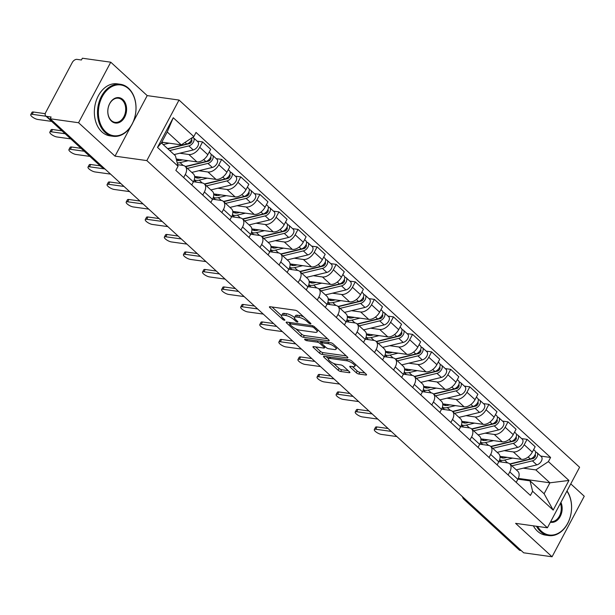 <?xml version="1.0" encoding="UTF-8"?>
<svg xmlns="http://www.w3.org/2000/svg" width="615" height="615" viewBox="0 0 615 615"><rect width="100%" height="100%" fill="white"/><g stroke="black" fill="none" stroke-linecap="round" stroke-linejoin="round"><path stroke-width="0.92" d="M310.467 323.867A1.445 0.446 -152 0 0 310.906 323.774A1.445 0.446 -152 0 0 310.606 323.229L297.852 311.536A2.06 0.63 -152 0 0 295.246 310.237L270.046 306.716A2.06 0.63 -152 0 0 269.424 306.854A2.06 0.63 -152 0 0 269.847 307.623L282.608 319.323A1.445 0.446 -152 0 0 284.422 320.231A1.445 0.446 -152 0 0 284.86 320.138A1.445 0.446 -152 0 0 284.568 319.592L282.915 318.078A6.596 2.03 -152 0 1 281.57 315.61A6.596 2.03 -152 0 1 283.553 315.18L285.652 315.48A6.596 2.03 -152 0 1 293.978 319.623L295.631 321.138A1.445 0.446 -152 0 0 297.445 322.045A1.445 0.446 -152 0 0 297.883 321.953A1.445 0.446 -152 0 0 297.591 321.414L295.938 319.9A6.596 2.03 -152 0 1 294.593 317.425A6.596 2.03 -152 0 1 296.576 317.002L298.675 317.294A6.596 2.03 -152 0 1 307 321.445L308.645 322.96A1.445 0.446 -152 0 0 310.467 323.867M356.254 372.744A2.06 0.63 -152 0 0 358.853 374.035L365.925 375.027A2.06 0.63 -152 0 0 366.548 374.889A2.06 0.63 -152 0 0 366.125 374.12L351.949 361.128A2.06 0.63 -152 0 0 349.351 359.829L324.143 356.316A2.06 0.63 -152 0 0 323.528 356.446A2.06 0.63 -152 0 0 323.944 357.215L338.119 370.207A2.06 0.63 -152 0 0 340.718 371.506L349.259 372.698A2.06 0.63 -152 0 0 349.881 372.567A2.06 0.63 -152 0 0 349.458 371.791L343.393 366.233A2.06 0.63 -152 0 0 340.795 364.933L336.559 364.341A5.512 1.699 -152 0 1 330.932 361.92A5.512 1.699 -152 0 1 328.479 358.814A5.512 1.699 -152 0 1 330.132 358.453L346.729 360.774A5.512 1.699 -152 0 1 352.357 363.196A5.512 1.699 -152 0 1 354.809 366.309A5.512 1.699 -152 0 1 353.148 366.663L350.389 366.279A2.06 0.63 -152 0 0 349.766 366.409A2.06 0.63 -152 0 0 350.189 367.178L356.254 372.744L357.192 370.976A2.06 0.63 -152 0 0 359.79 372.275L364.887 372.982M133.063 122.224L147.208 95.609L110.754 62.192L78.559 122.731L115.02 156.149L146.831 160.592L547.412 527.793L515.601 523.35L552.062 556.775L523.673 552.808L50.176 118.764L51.114 117.004L46.686 116.381L102.113 167.188A4.205 3.06 97.9 0 0 103.412 167.818L103.735 167.864M78.559 122.731L50.176 118.764M328.571 340.787A2.06 0.63 -152 0 0 329.194 340.656A2.06 0.63 -152 0 0 328.771 339.88L314.603 326.888A2.06 0.63 -152 0 0 312.005 325.596L286.798 322.075A2.06 0.63 -152 0 0 286.175 322.206A2.06 0.63 -152 0 0 286.598 322.983L300.766 335.975A2.06 0.63 -152 0 0 303.372 337.266L328.571 340.787L328.956 340.064M333.276 344.008L347.452 357A2.06 0.63 -152 0 1 347.867 357.776A2.06 0.63 -152 0 1 347.252 357.907L322.045 354.386A2.06 0.63 -152 0 1 319.446 353.087L313.381 347.529A2.06 0.63 -152 0 1 312.958 346.76A2.06 0.63 -152 0 1 313.581 346.622L323.798 348.052A2.06 0.63 -152 0 0 324.42 347.921A2.06 0.63 -152 0 0 323.997 347.144L319.977 343.462A2.06 0.63 -152 0 0 317.378 342.163L306.731 340.679A1.445 0.446 -152 0 1 305.263 340.041A1.445 0.446 -152 0 1 304.617 339.226A1.445 0.446 -152 0 1 305.048 339.134L330.678 342.716A2.06 0.63 -152 0 1 333.276 344.008M110.754 62.192L82.364 58.225L81.426 59.993L76.998 59.371A4.205 2.575 -47.5 0 0 72.27 62.507L45.71 112.453A4.205 2.575 -47.5 0 0 45.725 115.951A4.205 2.575 -47.5 0 0 46.686 116.381M147.208 95.609L179.026 100.053L579.599 467.254L547.412 527.793M552.062 556.775L584.25 496.236L570.766 483.874M521.236 550.571L520.19 550.425A4.205 2.575 132.5 0 1 519.229 549.995L463.802 499.188A4.205 2.575 -47.5 0 0 464.763 499.618L520.19 550.425M177.666 164.689L183.047 165.443A9.663 5.919 132.5 0 1 185.261 166.434A9.663 5.919 132.5 0 1 185.292 174.476L183.662 177.551M176.251 159.008L196.946 161.899A9.663 5.919 -47.5 0 0 207.824 154.696L199.744 147.293A9.663 5.919 132.5 0 1 188.867 154.496L179.741 153.227M199.744 147.293L202.612 141.911L197.146 141.15M191.734 184.954L193.371 181.879A9.663 5.919 -47.5 0 0 193.341 173.837L185.261 166.434M207.824 154.696L210.684 149.314L202.612 141.911M193.448 181.725L202.135 182.939A9.663 5.919 132.5 0 1 204.349 183.931A9.663 5.919 132.5 0 1 204.38 191.972L202.75 195.047M216.234 158.647L221.692 159.408L218.832 164.789A9.663 5.919 132.5 0 1 207.955 171.992L198.829 170.716M210.822 202.45L212.459 199.375A9.663 5.919 -47.5 0 0 212.421 191.334L204.349 183.931M194.601 176.405L216.026 179.396A9.663 5.919 -47.5 0 0 226.912 172.192L229.772 166.811L221.692 159.408M212.536 199.222L221.223 200.436A9.663 5.919 132.5 0 1 223.437 201.428A9.663 5.919 132.5 0 1 223.468 209.469L221.831 212.544M235.314 176.144L240.78 176.905L237.92 182.286A9.663 5.919 132.5 0 1 227.043 189.489L217.918 188.213M229.91 219.947L231.54 216.872A9.663 5.919 -47.5 0 0 231.509 208.831L223.437 201.428M213.689 193.902L235.114 196.892A9.663 5.919 -47.5 0 0 245.992 189.689L248.86 184.308L240.78 176.905M231.624 216.718L240.311 217.933A9.663 5.919 132.5 0 1 242.525 218.925A9.663 5.919 132.5 0 1 242.556 226.966L240.919 230.041M254.402 193.64L259.868 194.401L257.009 199.783A9.663 5.919 132.5 0 1 246.131 206.986L237.006 205.71M248.998 237.444L250.628 234.369A9.663 5.919 -47.5 0 0 250.597 226.328L242.525 218.925M232.778 211.399L254.203 214.389A9.663 5.919 -47.5 0 0 265.08 207.186L267.948 201.805L259.868 194.401M250.712 234.215L259.399 235.43A9.663 5.919 132.5 0 1 261.606 236.421A9.663 5.919 132.5 0 1 261.644 244.463L260.007 247.538M273.49 211.137L278.956 211.898L276.097 217.28A9.663 5.919 132.5 0 1 265.211 224.483L256.094 223.207M268.086 254.933L269.716 251.866A9.663 5.919 -47.5 0 0 269.685 243.824L261.606 236.421M251.866 228.895L273.291 231.886A9.663 5.919 -47.5 0 0 284.168 224.683L287.028 219.301L278.956 211.898M269.8 251.712L278.48 252.919A9.663 5.919 132.5 0 1 280.694 253.918A9.663 5.919 132.5 0 1 280.732 261.959L279.095 265.034M292.579 228.634L298.044 229.395L295.177 234.776A9.663 5.919 132.5 0 1 284.299 241.979L275.174 240.703M287.167 272.43L288.804 269.362A9.663 5.919 -47.5 0 0 288.773 261.321L280.694 253.918M270.954 246.392L292.379 249.382A9.663 5.919 -47.5 0 0 303.257 242.179L306.116 236.798L298.044 229.395M288.881 269.209L297.568 270.416A9.663 5.919 132.5 0 1 299.782 271.415A9.663 5.919 132.5 0 1 299.812 279.456L298.183 282.523M311.667 246.131L317.132 246.892L314.265 252.273A9.663 5.919 132.5 0 1 303.387 259.476L294.262 258.2M306.255 289.926L307.892 286.859A9.663 5.919 -47.5 0 0 307.861 278.818L299.782 271.415M290.034 263.889L311.467 266.879A9.663 5.919 -47.5 0 0 322.345 259.676L325.204 254.295L317.132 246.892M307.969 286.705L316.656 287.912A9.663 5.919 132.5 0 1 318.87 288.912A9.663 5.919 132.5 0 1 318.901 296.953L317.271 300.02M330.755 263.62L336.213 264.389L333.353 269.77A9.663 5.919 132.5 0 1 322.475 276.973L313.35 275.697M325.343 307.423L326.98 304.356A9.663 5.919 -47.5 0 0 326.942 296.315L318.87 288.912M309.122 281.386L330.547 284.376A9.663 5.919 -47.5 0 0 341.433 277.173L344.292 271.792L336.213 264.389M327.057 304.202L335.744 305.409A9.663 5.919 132.5 0 1 337.958 306.408A9.663 5.919 132.5 0 1 337.989 314.45L336.351 317.517M349.835 281.117L355.301 281.885L352.441 287.267A9.663 5.919 132.5 0 1 341.563 294.47L332.438 293.194M344.431 324.92L346.061 321.853A9.663 5.919 -47.5 0 0 346.03 313.811L337.958 306.408M328.21 298.882L349.635 301.873A9.663 5.919 -47.5 0 0 360.513 294.67L363.38 289.288L355.301 281.885M346.145 321.699L354.832 322.906A9.663 5.919 132.5 0 1 357.046 323.905A9.663 5.919 132.5 0 1 357.077 331.946L355.439 335.014M368.923 298.613L374.389 299.382L371.529 304.763A9.663 5.919 132.5 0 1 360.651 311.966L351.526 310.69M363.519 342.417L365.149 339.349A9.663 5.919 -47.5 0 0 365.118 331.308L357.046 323.905M347.298 316.379L368.723 319.37A9.663 5.919 -47.5 0 0 379.601 312.166L382.469 306.785L374.389 299.382M365.233 339.196L373.92 340.403A9.663 5.919 132.5 0 1 376.126 341.402A9.663 5.919 132.5 0 1 376.165 349.443L374.527 352.51M388.011 316.11L393.477 316.879L390.617 322.26A9.663 5.919 132.5 0 1 379.732 329.463L370.614 328.187M382.607 359.913L384.237 356.838A9.663 5.919 -47.5 0 0 384.206 348.805L376.126 341.402M366.386 333.876L387.811 336.866A9.663 5.919 -47.5 0 0 398.689 329.663L401.549 324.282L393.477 316.879M384.321 356.685L393 357.899A9.663 5.919 132.5 0 1 395.214 358.899A9.663 5.919 132.5 0 1 395.253 366.94L393.615 370.007M407.099 333.607L412.565 334.375L409.698 339.757A9.663 5.919 132.5 0 1 398.82 346.96L389.695 345.684M401.687 377.41L403.325 374.335A9.663 5.919 -47.5 0 0 403.294 366.302L395.214 358.899M385.474 351.373L406.899 354.363A9.663 5.919 -47.5 0 0 417.777 347.16L420.637 341.771L412.565 334.375M403.402 374.181L412.088 375.396A9.663 5.919 132.5 0 1 414.302 376.395A9.663 5.919 132.5 0 1 414.333 384.429L412.703 387.504M426.187 351.104L431.653 351.872L428.786 357.254A9.663 5.919 132.5 0 1 417.908 364.457L408.783 363.181M420.775 394.907L422.413 391.832A9.663 5.919 -47.5 0 0 422.382 383.798L414.302 376.395M404.555 368.862L425.987 371.86A9.663 5.919 -47.5 0 0 436.865 364.657L439.725 359.268L431.653 351.872M422.49 391.678L431.177 392.893A9.663 5.919 132.5 0 1 433.391 393.892A9.663 5.919 132.5 0 1 433.421 401.926L431.791 405.001M445.275 368.6L450.734 369.361L447.874 374.75A9.663 5.919 132.5 0 1 436.996 381.953L427.871 380.677M439.863 412.404L441.501 409.329A9.663 5.919 -47.5 0 0 441.462 401.295L433.391 393.892M423.643 386.358L445.068 389.357A9.663 5.919 -47.5 0 0 455.953 382.153L458.813 376.764L450.734 369.361M441.578 409.175L450.265 410.39A9.663 5.919 132.5 0 1 452.479 411.389A9.663 5.919 132.5 0 1 452.509 419.422L450.872 422.497M464.356 386.097L469.822 386.858L466.962 392.247A9.663 5.919 132.5 0 1 456.084 399.45L446.959 398.174M458.951 429.9L460.581 426.825A9.663 5.919 -47.5 0 0 460.55 418.792L452.479 411.389M442.731 403.855L464.156 406.853A9.663 5.919 -47.5 0 0 475.034 399.65L477.901 394.261L469.822 386.858M460.666 426.672L469.353 427.886A9.663 5.919 132.5 0 1 471.567 428.886A9.663 5.919 132.5 0 1 471.597 436.919L469.96 439.994M483.444 403.594L488.91 404.355L486.05 409.744A9.663 5.919 132.5 0 1 475.172 416.947L466.047 415.671M478.04 447.397L479.669 444.322A9.663 5.919 -47.5 0 0 479.639 436.289L471.567 428.886M461.819 421.352L483.244 424.342A9.663 5.919 -47.5 0 0 494.122 417.147L496.989 411.758L488.91 404.355M479.754 444.168L488.441 445.383A9.663 5.919 132.5 0 1 490.647 446.382A9.663 5.919 132.5 0 1 490.685 454.416L489.048 457.491M502.532 421.091L507.998 421.852L505.138 427.24A9.663 5.919 132.5 0 1 494.252 434.444L485.135 433.168M497.128 464.894L498.757 461.819A9.663 5.919 -47.5 0 0 498.727 453.778L490.647 446.382M480.907 438.849L502.332 441.839A9.663 5.919 -47.5 0 0 513.21 434.636L516.07 429.255L507.998 421.852M498.842 461.665L507.521 462.88A9.663 5.919 132.5 0 1 509.735 463.879A9.663 5.919 132.5 0 1 509.774 471.913L508.136 474.988M521.62 438.587L527.086 439.348L524.218 444.737A9.663 5.919 132.5 0 1 513.341 451.933L504.215 450.664M516.208 482.391L517.845 479.316A9.663 5.919 -47.5 0 0 517.815 471.274L509.735 463.879M499.995 456.345L521.42 459.336A9.663 5.919 -47.5 0 0 532.298 452.133L535.158 446.751L527.086 439.348M161.799 142.165L181.279 144.879L167.211 131.987L161.391 142.926L175.46 155.826L178.05 166.235L175.844 170.386L530.414 495.413L532.621 491.262L530.038 480.853L544.106 493.753L549.925 482.806L535.857 469.914L523.304 468.161M178.05 166.235L157.494 147.392L173.261 117.742L193.817 136.584L181.279 144.879M535.857 469.914L548.388 461.611L550.594 457.468L196.024 132.433L193.817 136.584M548.388 461.611L568.944 480.453L553.177 510.104L532.621 491.262M146.831 160.592L179.026 100.053M115.02 156.149L130.91 126.26M518.291 478.393L549.925 482.806L568.944 480.453M517.922 479.162L530.038 480.853M540.708 456.084L550.594 457.468M157.494 147.392L161.391 142.926A9.871 6.05 132.5 0 0 161.537 142.895L163.552 142.403M173.261 117.742L167.211 131.987M544.106 493.753L553.177 510.104M303.71 316.91A6.596 2.03 -152 0 0 299.613 315.526L298.675 317.294M294.593 317.425L295.531 315.664A6.596 2.03 -152 0 1 297.514 315.234L299.613 315.526M294.547 317.54A6.596 2.03 -152 0 0 286.59 313.712L285.652 315.48M281.57 315.61L282.508 313.842A6.596 2.03 -152 0 1 284.491 313.419L286.59 313.712M272.022 306.993L281.524 315.71M295.846 328.833L301.704 334.206A2.06 0.63 -152 0 0 304.31 335.506L327.534 338.742M288.773 322.352L289.88 323.367M313.965 327.826A1.445 0.446 -152 0 0 312.143 326.919L290.019 323.828A1.445 0.446 -152 0 0 289.588 323.928A1.445 0.446 -152 0 0 289.88 324.466L291.618 326.065A6.596 2.03 -152 0 0 299.943 330.209L315.065 332.323A6.596 2.03 -152 0 0 317.048 331.9A6.596 2.03 -152 0 0 315.703 329.425L313.965 327.826L314.503 326.803M317.048 331.9L317.986 330.132A6.596 2.03 -152 0 0 318.032 330.032M346.207 355.862L322.983 352.618L322.045 354.386M315.557 346.898L320.384 351.326A2.06 0.63 -152 0 0 322.983 352.618M321.768 342.478L320.915 341.694A2.06 0.63 -152 0 0 320.377 341.271M334.406 349.535A5.512 1.699 -152 0 0 336.067 349.174A5.512 1.699 -152 0 0 333.614 346.068A5.512 1.699 -152 0 0 327.98 343.647L322.137 342.824A2.06 0.63 -152 0 0 321.514 342.962A2.06 0.63 -152 0 0 321.937 343.731L325.958 347.421A2.06 0.63 -152 0 0 328.564 348.72L334.406 349.535M352.364 366.555L357.192 370.976M333.538 363.38L339.057 368.447A2.06 0.63 -152 0 0 341.656 369.738L348.221 370.661M326.127 356.592L328.502 358.768M167.88 148.868A9.871 6.05 -47.5 0 0 168.026 148.838L189.366 143.664A2.522 1.545 -47.5 0 0 191.534 141.896A2.522 1.545 -47.5 0 0 191.557 139.736M169.709 150.552L188.836 145.916A5.251 3.221 -47.5 0 0 193.348 142.219A5.251 3.221 -47.5 0 0 193.402 137.722A5.251 3.221 -47.5 0 0 192.718 137.306M174.114 154.588L193.241 149.952A5.251 3.221 -47.5 0 0 197.753 146.255A5.251 3.221 -47.5 0 0 197.807 141.758L193.402 137.722M189.305 142.657L190.765 142.865M46.048 116.243L32.203 114.305A4.828 1.484 -152 0 0 30.75 114.621A4.828 1.484 -152 0 0 32.895 117.342A4.828 1.484 -152 0 0 37.83 119.471L51.675 121.401M167.626 148.646L186.752 144.01A5.251 3.221 -47.5 0 0 192.041 137.752M163.221 144.61L169.102 143.18M30.75 114.621L31.972 112.33A4.828 1.484 28 0 1 33.425 112.015L45.249 113.667M185.384 166.55A9.871 6.05 -47.5 0 0 187.114 166.334L208.454 161.161A2.522 1.545 -47.5 0 0 210.614 159.393A2.522 1.545 -47.5 0 0 210.645 157.232M187.391 168.387L207.924 163.413A5.251 3.221 -47.5 0 0 212.436 159.715A5.251 3.221 -47.5 0 0 212.49 155.218A5.251 3.221 -47.5 0 0 211.291 154.673L211.053 154.457M191.795 172.423L212.329 167.449A5.251 3.221 -47.5 0 0 216.841 163.751A5.251 3.221 -47.5 0 0 216.895 159.254L212.49 155.218M208.393 160.154L209.853 160.361M65.136 133.739L51.291 131.802A4.828 1.484 -152 0 0 49.838 132.117A4.828 1.484 -152 0 0 51.983 134.839A4.828 1.484 -152 0 0 56.918 136.968L70.763 138.898M182.64 159.9L180.626 160.392A9.871 6.05 132.5 0 1 176.497 160M177.243 159.147L178.834 160.607M177.212 162.883A12.607 7.726 -47.5 0 0 180.095 162.637L188.19 160.676M185.307 166.481L205.84 161.507A5.251 3.221 -47.5 0 0 210.361 157.809A5.251 3.221 -47.5 0 0 210.407 153.312L209.169 152.166M49.838 132.117L51.06 129.819A4.828 1.484 28 0 1 52.506 129.511L61.961 130.834M204.472 184.046A9.871 6.05 -47.5 0 0 206.202 183.831L227.535 178.658A2.522 1.545 -47.5 0 0 229.703 176.889A2.522 1.545 -47.5 0 0 229.733 174.729M206.479 185.884L227.004 180.91A5.251 3.221 -47.5 0 0 231.524 177.212A5.251 3.221 -47.5 0 0 231.578 172.715A5.251 3.221 -47.5 0 0 230.371 172.169L230.141 171.954M210.883 189.92L231.409 184.946A5.251 3.221 -47.5 0 0 235.929 181.248A5.251 3.221 -47.5 0 0 235.983 176.751L231.578 172.715M227.481 177.65L228.941 177.858M84.217 151.236L70.379 149.299A4.828 1.484 -152 0 0 68.926 149.614A4.828 1.484 -152 0 0 71.071 152.335A4.828 1.484 -152 0 0 76.006 154.465L89.852 156.394M201.728 177.397L199.714 177.889A9.871 6.05 132.5 0 1 194.963 177.035A9.871 6.05 132.5 0 1 194.64 176.697M196.331 176.643L197.922 178.104M194.24 179.818A12.607 7.726 -47.5 0 0 199.183 180.133L207.278 178.173M204.395 183.977L224.929 179.003A5.251 3.221 -47.5 0 0 229.441 175.306A5.251 3.221 -47.5 0 0 229.495 170.809L228.25 169.663M68.926 149.614L70.141 147.316A4.828 1.484 28 0 1 71.594 147.008L81.049 148.33M105.742 131.871A25.63 18.658 97.9 0 0 132.117 124.022A25.63 18.658 97.9 0 0 128.635 88.806A25.63 18.658 97.9 0 0 102.259 96.655A25.63 18.658 97.9 0 0 105.742 131.871M128.489 88.222A26.261 19.111 -82.1 0 1 134.347 118.841A26.261 19.111 -82.1 0 1 113.129 136.284A26.261 19.111 -82.1 0 1 105.027 132.34A26.261 19.111 -82.1 0 1 99.176 101.721A26.261 19.111 -82.1 0 1 120.394 84.278A26.261 19.111 -82.1 0 1 128.489 88.222M111.461 121.109A12.815 9.325 -82.1 0 1 109.724 103.497A12.815 9.325 -82.1 0 1 122.915 99.576A12.815 9.325 -82.1 0 1 124.653 117.181A12.815 9.325 -82.1 0 1 111.461 121.109M122.201 100.045A12.185 8.871 97.9 0 0 118.441 98.216A12.185 8.871 97.9 0 0 108.601 106.31A12.185 8.871 97.9 0 0 111.315 120.517A12.185 8.871 97.9 0 0 115.074 122.347A12.185 8.871 97.9 0 0 124.922 114.252A12.185 8.871 97.9 0 0 122.201 100.045M113.129 136.284L109.993 135.846A26.261 19.111 -82.1 0 1 101.89 131.902A26.261 19.111 -82.1 0 1 96.04 101.283A26.261 19.111 -82.1 0 1 117.25 83.84L120.394 84.278M537.564 526.417A25.63 18.658 97.9 0 0 541.308 531.152A25.63 18.658 97.9 0 0 566.492 525.341A25.63 18.658 97.9 0 0 566.892 491.162M567.015 490.931A26.261 19.111 -82.1 0 1 568.983 520.682A26.261 19.111 -82.1 0 1 548.695 535.565A26.261 19.111 -82.1 0 1 540.6 531.621A26.261 19.111 -82.1 0 1 536.48 526.263M548.695 535.565L545.559 535.127A26.261 19.111 -82.1 0 1 537.464 531.183A26.261 19.111 -82.1 0 1 533.343 525.825M560.934 502.363A12.815 9.325 -82.1 0 1 560.219 516.462A12.815 9.325 -82.1 0 1 550.387 522.197M550.686 521.628A12.185 8.871 97.9 0 0 559.427 516.062A12.185 8.871 97.9 0 0 560.396 503.377M223.56 201.543A9.871 6.05 -47.5 0 0 225.282 201.328L246.623 196.154A2.522 1.545 -47.5 0 0 248.791 194.378A2.522 1.545 -47.5 0 0 248.821 192.226M225.567 203.381L246.092 198.407A5.251 3.221 -47.5 0 0 250.613 194.709A5.251 3.221 -47.5 0 0 250.666 190.212A5.251 3.221 -47.5 0 0 249.459 189.666L249.229 189.451M229.972 207.416L250.497 202.443A5.251 3.221 -47.5 0 0 255.017 198.745A5.251 3.221 -47.5 0 0 255.071 194.248L250.666 190.212M246.561 195.147L248.022 195.355M104.927 168.956L89.459 166.796A4.828 1.484 -152 0 0 88.007 167.111A4.828 1.484 -152 0 0 90.159 169.832A4.828 1.484 -152 0 0 95.087 171.954L110.554 174.114M220.808 194.894L218.802 195.386A9.871 6.05 132.5 0 1 214.043 194.532A9.871 6.05 132.5 0 1 213.728 194.194M215.419 194.14L217.003 195.601M213.328 197.315A12.607 7.726 -47.5 0 0 218.271 197.63L226.366 195.67M223.483 201.474L244.017 196.5A5.251 3.221 -47.5 0 0 248.529 192.803A5.251 3.221 -47.5 0 0 248.583 188.298L247.338 187.16M88.007 167.111L89.229 164.812A4.828 1.484 28 0 1 90.682 164.505L100.137 165.827M242.648 219.04A9.871 6.05 -47.5 0 0 244.37 218.825L265.711 213.651A2.522 1.545 -47.5 0 0 267.879 211.875A2.522 1.545 -47.5 0 0 267.909 209.723M244.647 220.877L265.18 215.903A5.251 3.221 -47.5 0 0 269.701 212.206A5.251 3.221 -47.5 0 0 269.747 207.701A5.251 3.221 -47.5 0 0 268.547 207.163L268.317 206.947M249.052 224.913L269.585 219.939A5.251 3.221 -47.5 0 0 274.106 216.242A5.251 3.221 -47.5 0 0 274.152 211.745L269.747 207.701M265.649 212.644L267.11 212.852M124.015 186.453L108.547 184.292A4.828 1.484 -152 0 0 107.095 184.608A4.828 1.484 -152 0 0 109.247 187.329A4.828 1.484 -152 0 0 114.175 189.451L129.642 191.611M239.896 212.39L237.89 212.882A9.871 6.05 132.5 0 1 233.131 212.029A9.871 6.05 132.5 0 1 232.808 211.691M234.507 211.637L236.091 213.097M232.416 214.812A12.607 7.726 -47.5 0 0 237.359 215.127L245.454 213.167M242.571 218.971L263.105 213.997A5.251 3.221 -47.5 0 0 267.617 210.299A5.251 3.221 -47.5 0 0 267.671 205.794L266.426 204.657M107.095 184.608L108.317 182.309A4.828 1.484 28 0 1 109.77 182.002L120.84 183.547M261.736 236.537A9.871 6.05 -47.5 0 0 263.458 236.321L284.799 231.148A2.522 1.545 -47.5 0 0 286.967 229.372A2.522 1.545 -47.5 0 0 286.99 227.212M263.735 238.374L284.268 233.4A5.251 3.221 -47.5 0 0 288.781 229.703A5.251 3.221 -47.5 0 0 288.835 225.198A5.251 3.221 -47.5 0 0 287.636 224.66L287.397 224.444M268.14 242.41L288.673 237.436A5.251 3.221 -47.5 0 0 293.186 233.738A5.251 3.221 -47.5 0 0 293.24 229.241L288.835 225.198M284.737 230.141L286.198 230.348M143.103 203.949L127.636 201.789A4.828 1.484 -152 0 0 126.183 202.104A4.828 1.484 -152 0 0 128.335 204.826A4.828 1.484 -152 0 0 133.263 206.947L148.73 209.108M258.984 229.887L256.978 230.379A9.871 6.05 132.5 0 1 252.219 229.526A9.871 6.05 132.5 0 1 251.896 229.187M253.588 229.134L255.179 230.594M251.504 232.301A12.607 7.726 -47.5 0 0 256.447 232.624L264.535 230.663M261.659 236.468L282.185 231.494A5.251 3.221 -47.5 0 0 286.705 227.796A5.251 3.221 -47.5 0 0 286.759 223.291L285.514 222.153M126.183 202.104L127.405 199.806A4.828 1.484 28 0 1 128.858 199.498L139.928 201.043M280.824 254.033A9.871 6.05 -47.5 0 0 282.546 253.818L303.887 248.645A2.522 1.545 -47.5 0 0 306.055 246.869A2.522 1.545 -47.5 0 0 306.078 244.709M282.823 255.871L303.356 250.897A5.251 3.221 -47.5 0 0 307.869 247.199A5.251 3.221 -47.5 0 0 307.923 242.694A5.251 3.221 -47.5 0 0 306.724 242.156L306.485 241.941M287.228 259.907L307.761 254.933A5.251 3.221 -47.5 0 0 312.274 251.235A5.251 3.221 -47.5 0 0 312.328 246.738L307.923 242.694M303.825 247.637L305.286 247.845M162.191 221.446L146.724 219.286A4.828 1.484 -152 0 0 145.271 219.601A4.828 1.484 -152 0 0 147.416 222.322A4.828 1.484 -152 0 0 152.351 224.444L167.818 226.604M278.072 247.384L276.058 247.876A9.871 6.05 132.5 0 1 271.307 247.015A9.871 6.05 132.5 0 1 270.984 246.684M272.676 246.63L274.267 248.091M270.592 249.798A12.607 7.726 -47.5 0 0 275.528 250.121L283.623 248.16M280.748 253.964L301.273 248.99A5.251 3.221 -47.5 0 0 305.793 245.293A5.251 3.221 -47.5 0 0 305.847 240.788L304.602 239.65M145.271 219.601L146.493 217.303A4.828 1.484 28 0 1 147.946 216.995L159.016 218.54M299.905 271.53A9.871 6.05 -47.5 0 0 301.634 271.315L322.975 266.141A2.522 1.545 -47.5 0 0 325.135 264.365A2.522 1.545 -47.5 0 0 325.166 262.205M301.911 273.368L322.445 268.394A5.251 3.221 -47.5 0 0 326.957 264.696A5.251 3.221 -47.5 0 0 327.011 260.191A5.251 3.221 -47.5 0 0 325.812 259.653L325.573 259.438M306.316 277.403L326.849 272.43A5.251 3.221 -47.5 0 0 331.362 268.732A5.251 3.221 -47.5 0 0 331.416 264.235L327.011 260.191M322.913 265.134L324.374 265.342M181.279 238.943L165.812 236.783A4.828 1.484 -152 0 0 164.359 237.098A4.828 1.484 -152 0 0 166.504 239.819A4.828 1.484 -152 0 0 171.439 241.941L186.906 244.101M297.16 264.881L295.146 265.365A9.871 6.05 132.5 0 1 290.395 264.512A9.871 6.05 132.5 0 1 290.072 264.181M291.764 264.127L293.355 265.588M289.673 267.294A12.607 7.726 -47.5 0 0 294.616 267.617L302.711 265.657M299.828 271.461L320.361 266.487A5.251 3.221 -47.5 0 0 324.881 262.789A5.251 3.221 -47.5 0 0 324.928 258.285L323.69 257.147M164.359 237.098L165.581 234.799A4.828 1.484 28 0 1 167.026 234.492L178.104 236.037M318.993 289.027A9.871 6.05 -47.5 0 0 320.723 288.812L342.055 283.638A2.522 1.545 -47.5 0 0 344.223 281.862A2.522 1.545 -47.5 0 0 344.254 279.702M320.999 290.864L341.525 285.89A5.251 3.221 -47.5 0 0 346.045 282.193A5.251 3.221 -47.5 0 0 346.099 277.688A5.251 3.221 -47.5 0 0 344.892 277.15L344.661 276.935M325.404 294.9L345.93 289.926A5.251 3.221 -47.5 0 0 350.45 286.229A5.251 3.221 -47.5 0 0 350.504 281.732L346.099 277.688M342.002 282.631L343.462 282.839M200.359 256.44L184.9 254.279A4.828 1.484 -152 0 0 183.447 254.595A4.828 1.484 -152 0 0 185.592 257.316A4.828 1.484 -152 0 0 190.527 259.438L205.994 261.598M316.248 282.377L314.234 282.862A9.871 6.05 132.5 0 1 309.483 282.008A9.871 6.05 132.5 0 1 309.161 281.678M310.852 281.624L312.443 283.085M308.761 284.791A12.607 7.726 -47.5 0 0 313.704 285.114L321.799 283.154M318.916 288.958L339.449 283.984A5.251 3.221 -47.5 0 0 343.962 280.286A5.251 3.221 -47.5 0 0 344.016 275.781L342.77 274.644M183.447 254.595L184.661 252.296A4.828 1.484 28 0 1 186.114 251.989L197.192 253.534M338.081 306.524A9.871 6.05 -47.5 0 0 339.803 306.308L361.143 301.135A2.522 1.545 -47.5 0 0 363.311 299.359A2.522 1.545 -47.5 0 0 363.342 297.199M340.087 308.361L360.613 303.38A5.251 3.221 -47.5 0 0 365.133 299.69A5.251 3.221 -47.5 0 0 365.187 295.185A5.251 3.221 -47.5 0 0 363.98 294.647L363.749 294.431M344.492 312.397L365.018 307.423A5.251 3.221 -47.5 0 0 369.538 303.725A5.251 3.221 -47.5 0 0 369.592 299.221L365.187 295.185M361.082 300.128L362.543 300.335M219.447 273.936L203.98 271.776A4.828 1.484 -152 0 0 202.527 272.091A4.828 1.484 -152 0 0 204.68 274.813A4.828 1.484 -152 0 0 209.607 276.935L225.075 279.095M335.329 299.874L333.322 300.358A9.871 6.05 132.5 0 1 328.564 299.505A9.871 6.05 132.5 0 1 328.249 299.174M329.94 299.121L331.523 300.574M327.849 302.288A12.607 7.726 -47.5 0 0 332.792 302.611L340.887 300.65M338.004 306.454L358.537 301.473A5.251 3.221 -47.5 0 0 363.05 297.775A5.251 3.221 -47.5 0 0 363.104 293.278L361.858 292.14M202.527 272.091L203.75 269.793A4.828 1.484 28 0 1 205.202 269.485L216.28 271.031M357.169 324.02A9.871 6.05 -47.5 0 0 358.891 323.805L380.231 318.632A2.522 1.545 -47.5 0 0 382.399 316.856A2.522 1.545 -47.5 0 0 382.43 314.696M359.168 325.858L379.701 320.876A5.251 3.221 -47.5 0 0 384.221 317.179A5.251 3.221 -47.5 0 0 384.267 312.681A5.251 3.221 -47.5 0 0 383.068 312.143L382.838 311.928M363.573 329.894L384.106 324.92A5.251 3.221 -47.5 0 0 388.626 321.222A5.251 3.221 -47.5 0 0 388.672 316.717L384.267 312.681M380.17 317.624L381.631 317.832M238.535 291.433L223.068 289.273A4.828 1.484 -152 0 0 221.615 289.588A4.828 1.484 -152 0 0 223.768 292.31A4.828 1.484 -152 0 0 228.695 294.431L244.163 296.591M354.417 317.371L352.41 317.855A9.871 6.05 132.5 0 1 347.652 317.002A9.871 6.05 132.5 0 1 347.329 316.671M349.028 316.617L350.612 318.07M346.937 319.785A12.607 7.726 -47.5 0 0 351.88 320.108L359.975 318.147M357.092 323.951L377.625 318.97A5.251 3.221 -47.5 0 0 382.138 315.272A5.251 3.221 -47.5 0 0 382.192 310.775L380.946 309.637M221.615 289.588L222.838 287.29A4.828 1.484 28 0 1 224.291 286.982L235.361 288.527M376.257 341.517A9.871 6.05 -47.5 0 0 377.979 341.302L399.32 336.128A2.522 1.545 -47.5 0 0 401.487 334.352A2.522 1.545 -47.5 0 0 401.51 332.192M378.256 343.355L398.789 338.373A5.251 3.221 -47.5 0 0 403.302 334.675A5.251 3.221 -47.5 0 0 403.355 330.178A5.251 3.221 -47.5 0 0 402.156 329.64L401.918 329.425M382.661 347.39L403.194 342.417A5.251 3.221 -47.5 0 0 407.707 338.719A5.251 3.221 -47.5 0 0 407.76 334.214L403.355 330.178M399.258 335.121L400.719 335.329M257.624 308.93L242.156 306.77A4.828 1.484 -152 0 0 240.703 307.085A4.828 1.484 -152 0 0 242.856 309.806A4.828 1.484 -152 0 0 247.784 311.928L263.251 314.088M373.505 334.868L371.498 335.352A9.871 6.05 132.5 0 1 366.74 334.499A9.871 6.05 132.5 0 1 366.417 334.168M368.108 334.114L369.7 335.567M366.025 337.281A12.607 7.726 -47.5 0 0 370.968 337.604L379.055 335.644M376.18 341.448L396.706 336.466A5.251 3.221 -47.5 0 0 401.226 332.769A5.251 3.221 -47.5 0 0 401.28 328.272L400.034 327.134M240.703 307.085L241.926 304.786A4.828 1.484 28 0 1 243.379 304.479L254.449 306.024M395.345 359.014A9.871 6.05 -47.5 0 0 397.067 358.791L418.408 353.625A2.522 1.545 -47.5 0 0 420.575 351.849A2.522 1.545 -47.5 0 0 420.599 349.689M397.344 360.851L417.877 355.87A5.251 3.221 -47.5 0 0 422.39 352.172A5.251 3.221 -47.5 0 0 422.444 347.675A5.251 3.221 -47.5 0 0 421.244 347.137L421.006 346.921M401.749 364.887L422.282 359.913A5.251 3.221 -47.5 0 0 426.795 356.216A5.251 3.221 -47.5 0 0 426.848 351.711L422.444 347.675M418.346 352.618L419.807 352.825M276.712 326.427L261.244 324.266A4.828 1.484 -152 0 0 259.791 324.574A4.828 1.484 -152 0 0 261.936 327.303A4.828 1.484 -152 0 0 266.872 329.425L282.339 331.585M392.593 352.364L390.579 352.849A9.871 6.05 132.5 0 1 385.828 351.995A9.871 6.05 132.5 0 1 385.505 351.665M387.196 351.611L388.788 353.064M385.113 354.778A12.607 7.726 -47.5 0 0 390.048 355.101L398.143 353.141M395.268 358.945L415.794 353.963A5.251 3.221 -47.5 0 0 420.314 350.266A5.251 3.221 -47.5 0 0 420.368 345.768L419.123 344.631M259.791 324.574L261.014 322.283A4.828 1.484 28 0 1 262.467 321.976L273.537 323.521M414.425 376.511A9.871 6.05 -47.5 0 0 416.155 376.288L437.496 371.122A2.522 1.545 -47.5 0 0 439.656 369.346A2.522 1.545 -47.5 0 0 439.687 367.186M416.432 378.348L436.965 373.367A5.251 3.221 -47.5 0 0 441.478 369.669A5.251 3.221 -47.5 0 0 441.532 365.172A5.251 3.221 -47.5 0 0 440.332 364.634L440.094 364.418M420.837 382.384L441.37 377.41A5.251 3.221 -47.5 0 0 445.883 373.712A5.251 3.221 -47.5 0 0 445.937 369.208L441.532 365.172M437.434 370.115L438.895 370.315M295.8 343.923L280.332 341.763A4.828 1.484 -152 0 0 278.879 342.071A4.828 1.484 -152 0 0 281.024 344.8A4.828 1.484 -152 0 0 285.96 346.921L301.427 349.082M411.681 369.861L409.667 370.345A9.871 6.05 132.5 0 1 404.916 369.492A9.871 6.05 132.5 0 1 404.593 369.161M406.284 369.108L407.876 370.561M404.193 372.275A12.607 7.726 -47.5 0 0 409.136 372.598L417.231 370.637M414.349 376.442L434.882 371.46A5.251 3.221 -47.5 0 0 439.394 367.762A5.251 3.221 -47.5 0 0 439.448 363.265L438.211 362.127M278.879 342.071L280.102 339.78A4.828 1.484 28 0 1 281.547 339.465L292.625 341.018M433.514 394.007A9.871 6.05 -47.5 0 0 435.243 393.785L456.576 388.618A2.522 1.545 -47.5 0 0 458.744 386.843A2.522 1.545 -47.5 0 0 458.775 384.683M435.52 395.837L456.046 390.863A5.251 3.221 -47.5 0 0 460.566 387.166A5.251 3.221 -47.5 0 0 460.62 382.668A5.251 3.221 -47.5 0 0 459.413 382.13L459.182 381.915M439.925 399.881L460.451 394.899A5.251 3.221 -47.5 0 0 464.971 391.209A5.251 3.221 -47.5 0 0 465.025 386.704L460.62 382.668M456.522 387.611L457.983 387.811M314.88 361.42L299.42 359.26A4.828 1.484 -152 0 0 297.968 359.567A4.828 1.484 -152 0 0 300.112 362.296A4.828 1.484 -152 0 0 305.048 364.418L320.515 366.578M430.769 387.358L428.755 387.842A9.871 6.05 132.5 0 1 424.004 386.989A9.871 6.05 132.5 0 1 423.681 386.658M425.372 386.604L426.964 388.057M423.281 389.772A12.607 7.726 -47.5 0 0 428.224 390.095L436.319 388.134M433.437 393.931L453.97 388.957A5.251 3.221 -47.5 0 0 458.483 385.259A5.251 3.221 -47.5 0 0 458.536 380.762L457.291 379.624M297.968 359.567L299.182 357.277A4.828 1.484 28 0 1 300.635 356.961L311.713 358.514M452.602 411.504A9.871 6.05 -47.5 0 0 454.324 411.281L475.664 406.115A2.522 1.545 -47.5 0 0 477.832 404.339A2.522 1.545 -47.5 0 0 477.863 402.179M454.608 413.334L475.134 408.36A5.251 3.221 -47.5 0 0 479.654 404.662A5.251 3.221 -47.5 0 0 479.708 400.165A5.251 3.221 -47.5 0 0 478.501 399.627L478.27 399.412M459.013 417.377L479.539 412.396A5.251 3.221 -47.5 0 0 484.059 408.698A5.251 3.221 -47.5 0 0 484.113 404.201L479.708 400.165M475.603 405.108L477.063 405.308M333.968 378.917L318.501 376.757A4.828 1.484 -152 0 0 317.048 377.064A4.828 1.484 -152 0 0 319.2 379.786A4.828 1.484 -152 0 0 324.128 381.915L339.595 384.075M449.849 404.855L447.843 405.339A9.871 6.05 132.5 0 1 443.084 404.486A9.871 6.05 132.5 0 1 442.769 404.147M444.461 404.101L446.044 405.554M442.37 407.268A12.607 7.726 -47.5 0 0 447.313 407.591L455.408 405.631M452.525 411.427L473.058 406.454A5.251 3.221 -47.5 0 0 477.571 402.756A5.251 3.221 -47.5 0 0 477.624 398.259L476.379 397.121M317.048 377.064L318.27 374.773A4.828 1.484 28 0 1 319.723 374.458L330.801 376.011M471.69 428.993A9.871 6.05 -47.5 0 0 473.412 428.778L494.752 423.612A2.522 1.545 -47.5 0 0 496.92 421.836A2.522 1.545 -47.5 0 0 496.951 419.676M473.688 430.831L494.222 425.857A5.251 3.221 -47.5 0 0 498.742 422.159A5.251 3.221 -47.5 0 0 498.788 417.662A5.251 3.221 -47.5 0 0 497.589 417.124L497.358 416.909M478.093 434.874L498.627 429.893A5.251 3.221 -47.5 0 0 503.147 426.195A5.251 3.221 -47.5 0 0 503.193 421.698L498.788 417.662M494.691 422.605L496.151 422.805M353.056 396.414L337.589 394.253A4.828 1.484 -152 0 0 336.136 394.561A4.828 1.484 -152 0 0 338.288 397.282A4.828 1.484 -152 0 0 343.216 399.412L358.683 401.572M468.938 422.351L466.931 422.836A9.871 6.05 132.5 0 1 462.173 421.982A9.871 6.05 132.5 0 1 461.85 421.644M463.549 421.598L465.132 423.051M461.458 424.765A12.607 7.726 -47.5 0 0 466.401 425.088L474.496 423.128M471.613 428.924L492.146 423.95A5.251 3.221 -47.5 0 0 496.659 420.253A5.251 3.221 -47.5 0 0 496.712 415.755L495.467 414.618M336.136 394.561L337.358 392.27A4.828 1.484 28 0 1 338.811 391.955L349.881 393.5M490.778 446.49A9.871 6.05 -47.5 0 0 492.5 446.275L513.84 441.109A2.522 1.545 -47.5 0 0 516.008 439.333A2.522 1.545 -47.5 0 0 516.031 437.173M492.776 448.327L513.31 443.354A5.251 3.221 -47.5 0 0 517.822 439.656A5.251 3.221 -47.5 0 0 517.876 435.159A5.251 3.221 -47.5 0 0 516.677 434.621L516.439 434.405M497.181 452.371L517.715 447.389A5.251 3.221 -47.5 0 0 522.227 443.692A5.251 3.221 -47.5 0 0 522.281 439.195L517.876 435.159M513.779 440.102L515.239 440.302M372.144 413.91L356.677 411.75A4.828 1.484 -152 0 0 355.224 412.058A4.828 1.484 -152 0 0 357.377 414.779A4.828 1.484 -152 0 0 362.304 416.909L377.771 419.069M488.026 439.848L486.019 440.332A9.871 6.05 132.5 0 1 481.261 439.479A9.871 6.05 132.5 0 1 480.938 439.141M482.629 439.095L484.22 440.548M480.546 442.262A12.607 7.726 -47.5 0 0 485.489 442.585L493.576 440.617M490.701 446.421L511.226 441.447A5.251 3.221 -47.5 0 0 515.747 437.749A5.251 3.221 -47.5 0 0 515.801 433.252L514.555 432.114M355.224 412.058L356.446 409.767A4.828 1.484 28 0 1 357.899 409.452L368.969 410.997M509.866 463.987A9.871 6.05 -47.5 0 0 511.588 463.772L532.928 458.606A2.522 1.545 -47.5 0 0 535.096 456.83A2.522 1.545 -47.5 0 0 535.119 454.67M511.865 465.824L532.398 460.85A5.251 3.221 -47.5 0 0 536.91 457.153A5.251 3.221 -47.5 0 0 536.964 452.655A5.251 3.221 -47.5 0 0 535.765 452.11L535.527 451.902M516.269 469.868L536.803 464.886A5.251 3.221 -47.5 0 0 541.315 461.188A5.251 3.221 -47.5 0 0 541.369 456.691L536.964 452.655M532.867 457.598L534.327 457.798M391.232 431.407L375.765 429.247A4.828 1.484 -152 0 0 374.312 429.554A4.828 1.484 -152 0 0 376.457 432.276A4.828 1.484 -152 0 0 381.392 434.405L396.86 436.565M507.114 457.345L505.099 457.829A9.871 6.05 132.5 0 1 500.349 456.976A9.871 6.05 132.5 0 1 500.026 456.638M501.717 456.591L503.308 458.044M499.634 459.759A12.607 7.726 -47.5 0 0 504.569 460.082L512.664 458.113M509.789 463.918L530.315 458.944A5.251 3.221 -47.5 0 0 534.835 455.246A5.251 3.221 -47.5 0 0 534.889 450.749L533.643 449.611M374.312 429.554L375.534 427.264A4.828 1.484 28 0 1 376.987 426.948L388.057 428.494M513.21 434.636L505.138 427.24M494.122 417.147L486.05 409.744M475.034 399.65L466.962 392.247M455.953 382.153L447.874 374.75M436.865 364.657L428.786 357.254M417.777 347.16L409.698 339.757M398.689 329.663L390.617 322.26M379.601 312.166L371.529 304.763M360.513 294.67L352.441 287.267M341.433 277.173L333.353 269.77M322.345 259.676L314.265 252.273M303.257 242.179L295.177 234.776M284.168 224.683L276.097 217.28M265.08 207.186L257.009 199.783M245.992 189.689L237.92 182.286M226.912 172.192L218.832 164.789M532.298 452.133L524.218 444.737M521.42 459.336L513.341 451.933M502.332 441.839L494.252 434.444M498.757 461.819L490.685 454.416M483.244 424.342L475.172 416.947M479.669 444.322L471.597 436.919M464.156 406.853L456.084 399.45M460.581 426.825L452.509 419.422M445.068 389.357L436.996 381.953M441.501 409.329L433.421 401.926M425.987 371.86L417.908 364.457M422.413 391.832L414.333 384.429M406.899 354.363L398.82 346.96M403.325 374.335L395.253 366.94M387.811 336.866L379.732 329.463M384.237 356.838L376.165 349.443M368.723 319.37L360.651 311.966M365.149 339.349L357.077 331.946M349.635 301.873L341.563 294.47M346.061 321.853L337.989 314.45M330.547 284.376L322.475 276.973M326.98 304.356L318.901 296.953M311.467 266.879L303.387 259.476M307.892 286.859L299.812 279.456M292.379 249.382L284.299 241.979M288.804 269.362L280.732 261.959M273.291 231.886L265.211 224.483M269.716 251.866L261.644 244.463M254.203 214.389L246.131 206.986M250.628 234.369L242.556 226.966M235.114 196.892L227.043 189.489M231.54 216.872L223.468 209.469M216.026 179.396L207.955 171.992M212.459 199.375L204.38 191.972M196.946 161.899L188.867 154.496M193.371 181.879L185.292 174.476M517.845 479.316L509.774 471.913M103.159 167.334L102.113 167.188A4.205 2.575 -47.5 0 1 101.152 166.757A4.205 4.205 0 0 0 103.412 167.818M465.809 499.764L464.763 499.618A4.205 3.06 97.9 0 1 463.748 497.881M307.546 320.415L307 321.445M297.514 315.234L296.576 317.002M296.169 320.115L295.631 321.138M294.662 318.332L293.978 319.623M284.491 313.419L283.553 315.18M283.146 318.293L282.608 319.323M270.308 306.754L269.847 307.623M309.191 321.929L308.645 322.96M304.31 335.506L303.372 337.266M301.704 334.206L300.766 335.975M287.059 322.114L286.598 322.983M312.743 325.796L312.143 326.919M290.664 322.614L290.019 323.828M316.248 328.402L315.703 329.425M347.636 357.184L347.252 357.907M320.384 351.326L319.446 353.087M313.842 346.66L313.381 347.529M324.543 346.122L323.997 347.144M320.915 341.694L319.977 343.462M318.024 340.948L317.378 342.163M307.377 339.457L306.731 340.679M328.625 342.424L327.98 343.647M322.783 341.609L322.137 342.824M350.65 366.309L350.189 367.178M347.375 359.552L346.729 360.774M330.778 357.238L330.132 358.453M349.643 371.975L349.259 372.698M341.656 369.738L340.718 371.506M339.057 368.447L338.119 370.207M324.413 356.346L323.944 357.215M366.309 374.304L365.925 375.027M359.79 372.275L358.853 374.035M191.473 139.92L191.865 140.281M188.836 145.916L193.241 149.952M185.015 142.411L186.752 144.01M33.425 112.015L32.203 114.305M210.561 157.417L210.953 157.778M207.924 163.413L212.329 167.449M180.095 162.637L183.17 165.458M203.711 159.554L205.84 161.507M52.506 129.511L51.291 131.802M229.649 174.914L230.041 175.275M227.004 180.91L231.409 184.946M199.183 180.133L202.258 182.955M222.799 177.051L224.929 179.003M71.594 147.008L70.379 149.299M248.729 192.41L249.129 192.772M246.092 198.407L250.497 202.443M218.271 197.63L221.346 200.452M241.88 194.548L244.017 196.5M90.682 164.505L89.459 166.796M267.817 209.907L268.217 210.268M265.18 215.903L269.585 219.939M237.359 215.127L240.434 217.948M260.968 212.037L263.105 213.997M109.77 182.002L108.547 184.292M286.905 227.404L287.297 227.765M284.268 233.4L288.673 237.436M256.447 232.624L259.522 235.445M280.056 229.533L282.185 231.494M128.858 199.498L127.636 201.789M305.993 244.901L306.385 245.262M303.356 250.897L307.761 254.933M275.528 250.121L278.61 252.942M299.144 247.03L301.273 248.99M147.946 216.995L146.724 219.286M325.081 262.397L325.473 262.759M322.445 268.394L326.849 272.43M294.616 267.617L297.691 270.439M318.232 264.527L320.361 266.487M167.026 234.492L165.812 236.783M344.169 279.894L344.561 280.256M341.525 285.89L345.93 289.926M313.704 285.114L316.779 287.935M337.32 282.024L339.449 283.984M186.114 251.989L184.9 254.279M363.25 297.391L363.65 297.752M360.613 303.38L365.018 307.423M332.792 302.611L335.867 305.432M356.4 299.52L358.537 301.473M205.202 269.485L203.98 271.776M382.338 314.888L382.738 315.249M379.701 320.876L384.106 324.92M351.88 320.108L354.955 322.929M375.488 317.017L377.625 318.97M224.291 286.982L223.068 289.273M401.426 332.384L401.818 332.746M398.789 338.373L403.194 342.417M370.968 337.604L374.043 340.426M394.576 334.514L396.706 336.466M243.379 304.479L242.156 306.77M420.514 349.881L420.906 350.243M417.877 355.87L422.282 359.913M390.048 355.101L393.131 357.922M413.664 352.011L415.794 353.963M262.467 321.976L261.244 324.266M439.602 367.378L439.994 367.739M436.965 373.367L441.37 377.41M409.136 372.598L412.211 375.419M432.752 369.507L434.882 371.46M281.547 339.465L280.332 341.763M458.69 384.875L459.082 385.236M456.046 390.863L460.451 394.899M428.224 390.095L431.3 392.916M451.841 387.004L453.97 388.957M300.635 356.961L299.42 359.26M477.77 402.371L478.17 402.733M475.134 408.36L479.539 412.396M447.313 407.591L450.388 410.413M470.921 404.501L473.058 406.454M319.723 374.458L318.501 376.757M496.859 419.868L497.258 420.23M494.222 425.857L498.627 429.893M466.401 425.088L469.476 427.909M490.009 421.998L492.146 423.95M338.811 391.955L337.589 394.253M515.947 437.365L516.339 437.726M513.31 443.354L517.715 447.389M485.489 442.585L488.564 445.398M509.097 439.494L511.226 441.447M357.899 409.452L356.677 411.75M535.035 454.862L535.427 455.223M532.398 460.85L536.803 464.886M504.569 460.082L507.652 462.895M528.185 456.991L530.315 458.944M376.987 426.948L375.765 429.247M462.488 496.72A4.205 4.205 0 0 0 463.802 499.188M101.152 166.757L45.725 115.951M290.311 322.568L289.588 323.928M325.104 346.637L324.42 347.921M336.997 347.421L336.067 349.174M322.268 341.54L321.514 342.962M355.724 364.587L354.809 366.309M329.417 357.046L328.479 358.814M194.179 180.018L196.5 182.148M213.259 197.515L215.588 199.644M232.347 215.012L234.676 217.141M251.435 232.508L253.764 234.638M270.523 250.005L272.845 252.135M289.611 267.502L291.933 269.631M308.699 284.999L311.021 287.128M327.78 302.495L330.109 304.625M346.868 319.992L349.197 322.122M365.956 337.489L368.285 339.618M385.044 354.986L387.365 357.115M404.132 372.482L406.454 374.612M423.22 389.979L425.542 392.109M442.3 407.468L444.63 409.605M461.388 424.965L463.718 427.102M480.476 442.462L482.806 444.599M499.565 459.959L501.886 462.096"/></g></svg>
